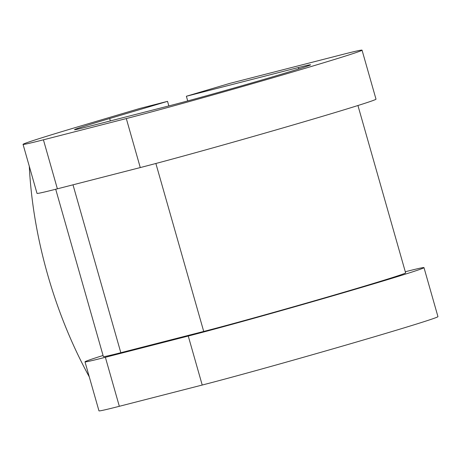 <?xml version="1.0" encoding="UTF-8"?>
<svg xmlns="http://www.w3.org/2000/svg" width="461" height="461" viewBox="0 0 461 461"><rect width="100%" height="100%" fill="white"/><g stroke="black" fill="none" stroke-linecap="round" stroke-linejoin="round"><path stroke-width="0.69" d="M29.291 166.277A278.709 149.675 -106.5 0 0 89.278 376.856M357.938 105.517L405.611 272.866A114.034 1.925 164.1 0 1 327.12 297.143A114.034 1.925 164.1 0 1 203.716 331.447L120.822 352.705A114.034 1.925 164.1 0 1 103.379 356.601L55.706 189.252M298.791 68.925L298.394 67.537L186.382 96.257L229.664 83.424L341.67 54.703A133.143 2.247 164.1 0 1 362.041 50.157A133.143 2.247 164.1 0 1 270.4 78.503A133.143 2.247 164.1 0 1 126.308 118.563L43.42 139.816A133.143 2.247 164.1 0 1 23.05 144.362A133.143 2.247 164.1 0 1 81.804 125.657L139.689 108.491L167.539 101.351L168.841 105.921M298.394 67.537A79.632 1.343 164.1 0 1 310.576 64.817A79.632 1.343 164.1 0 1 255.769 81.77A79.632 1.343 164.1 0 1 169.59 105.73L86.697 126.982A79.632 1.343 164.1 0 1 74.515 129.702A79.632 1.343 164.1 0 1 109.655 118.517L167.539 101.351M362.041 50.157L376.003 99.167A133.143 2.247 164.1 0 1 284.362 127.513A133.143 2.247 164.1 0 1 140.271 167.568L57.377 188.826A133.143 2.247 164.1 0 1 37.013 193.372L23.05 144.362M405.294 271.748A133.143 2.247 164.1 0 1 423.987 267.628A133.143 2.247 164.1 0 1 332.346 295.974A133.143 2.247 164.1 0 1 188.255 336.034L105.367 357.287A133.143 2.247 164.1 0 1 84.997 361.833A133.143 2.247 164.1 0 1 103.062 355.483M423.987 267.628L437.95 316.638A133.143 2.247 164.1 0 1 346.309 344.984A133.143 2.247 164.1 0 1 202.218 385.039L119.33 406.297A133.143 2.247 164.1 0 1 98.959 410.843L84.997 361.833M187.713 100.924L186.382 96.257M72.999 184.821L120.822 352.705M155.87 163.488L203.716 331.447M110.34 120.92L109.655 118.517M43.42 139.816L57.377 188.826M105.367 357.287L119.33 406.297M126.308 118.563L140.271 167.568M188.255 336.034L202.218 385.039"/></g></svg>

